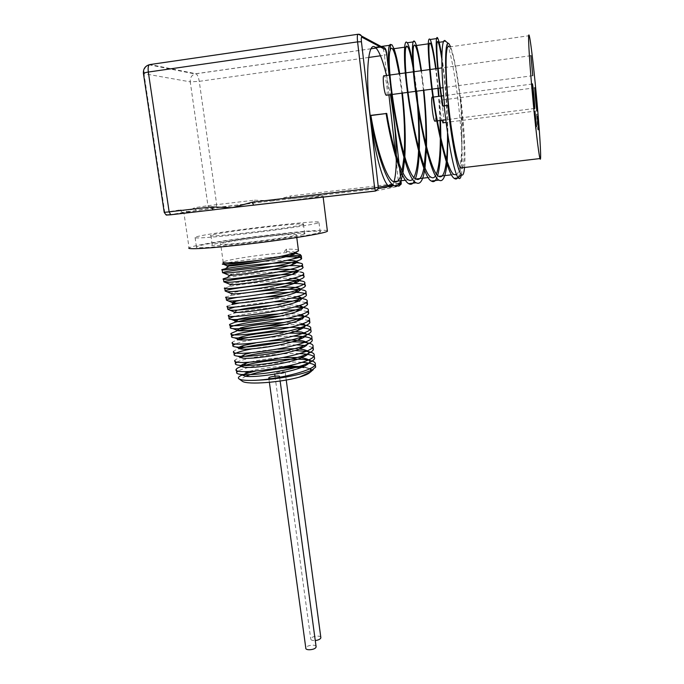 <?xml version="1.0" encoding="UTF-8"?>
<svg xmlns="http://www.w3.org/2000/svg" width="684" height="684" viewBox="0 0 684 684"><rect width="100%" height="100%" fill="white"/><g stroke="black" fill="none" stroke-linecap="round" stroke-linejoin="round"><path stroke-width="0.51" stroke-dasharray="3.42 2.56" d="M298.421 250.199C297.224 249.395 293.205 249.053 286.357 249.156L286.912 252.755L294.094 253.029M286.357 249.156L284.501 251.327L286.912 252.755M227.071 277.73C235.809 275.849 259.98 272.805 278.901 271.839M294.402 271.539L295.736 271.591M297.865 271.728L300.575 272.044L298.104 270.992M224.779 288.289L228.653 286.707C238.203 284.51 264.828 281.167 283.886 280.526M226.088 297.489L226.028 297.044L230.226 295.659L252.49 292.025M300.473 289.665L302.379 289.939L300.438 289.118M227.327 306.158L231.765 304.577M239.691 302.935C256.363 300.054 273.651 298.438 291.538 298.096M301.011 298.515L303.294 298.848L301.567 298.121M228.695 315.811L228.61 315.238L233.381 313.434C244.881 310.322 276.498 306.466 294.599 306.936M302.858 307.501L304.132 307.706L302.721 307.116M280.278 316.051L297.326 315.786M304.004 316.367L305.013 316.538L303.841 316.059M236.51 331.09L237.989 330.697M284.835 324.601L299.789 324.643M305.107 325.208L305.833 325.345L304.97 324.986M232.569 343.094L232.457 342.333C233.013 341.615 234.911 340.786 238.152 339.845M273.771 334.091L288.691 333.219M233.851 352.14L233.74 351.319C234.279 350.55 236.142 349.678 239.349 348.695M280.962 342.291L292.042 341.863M235.134 361.152L235.005 360.271C235.527 359.485 237.28 358.596 240.272 357.612M240.879 357.416L244.795 356.321M286.314 350.704L295.018 350.533M241.837 366.291L244.342 365.521M255.491 371.104L282.526 367.274M302.294 367.069L310.168 368.591M311.767 370.087L311.596 370.822M311.117 371.455L310.1 372.276L311.04 370.429M309.946 368.702L303.234 366.675M288.238 366.051C272.48 366.718 259.313 368.531 248.745 371.489M248.155 371.66C241.178 373.943 240.383 375.49 245.778 376.311M300.686 357.783L297.198 357.501M283.698 357.535C270.317 358.313 258.885 359.869 249.395 362.212M299.259 349.02L294.419 348.72M277.961 349.148C267.795 349.926 258.817 351.14 251.037 352.79M245.043 354.278C238.844 356.202 238.058 357.484 242.683 358.125M269.188 341.128L255.44 342.975M304.123 332.715L301.704 332.082M295.137 331.355L287.853 331.218M302.516 323.677L300.832 323.284C296.822 322.557 291.145 322.301 283.8 322.523M240.383 327.944L235.894 329.816M300.832 314.631L299.968 314.452C295.197 313.623 288.203 313.443 278.978 313.905M299.036 305.586C293.274 304.654 284.57 304.602 272.925 305.415M238.331 309.98L233.389 311.63M297.104 296.523L283.689 296.035M279.782 287.263C263.434 287.853 242.162 290.538 234.287 292.342L230.901 293.359M292.709 278.397C278.465 277.294 243.119 281.056 232.774 283.356L229.653 284.202M269.505 269.941C252.336 271.291 239.588 272.754 231.235 274.335L228.413 275.019M287.152 260.322L262.391 261.485M295.625 252.499L293.376 251.721L284.501 251.327M310.81 371.857C314.443 369.497 315.905 367.393 315.196 365.521M301.858 362.332C281.731 360.921 245.761 366.444 238.306 370.959M299.301 353.594C279.149 352.636 245.171 357.792 237.331 361.956M312.426 347.438L306.295 345.591M296.497 344.864C281.936 344.796 267.196 346.113 252.276 348.806M293.351 336.143C273.583 336.032 244.239 340.375 235.647 343.855M301.02 327.713L300.575 327.679M308.646 320.557L301.67 319.069M299.541 318.898L298.198 318.821M307.347 311.545L299.968 310.185M298.07 310.066L295.565 309.972M280.722 310.245C261.476 311.519 246.095 313.546 234.578 316.307M306.022 302.516L298.138 301.293M296.608 301.216L292.632 301.122M274.515 301.806C258.543 303.072 245.453 304.782 235.262 306.936M295.095 292.35L289.281 292.307M265.982 293.633L237.536 297.335M301.789 275.293L291.649 274.549M299.703 257.235L297.933 256.979M285.844 256.739L267.795 257.74C248.036 259.45 227.037 262.459 223.112 263.725L223.924 261.69L223.206 262.083L220.624 243.88C213.861 247.001 294.402 237.399 296.42 234.834C296.651 233.86 287.554 234.347 269.137 236.305C247.54 238.648 222.283 242.546 220.624 243.88M286.801 252.558L271.497 253.909C251.55 256.004 228.174 259.783 223.924 261.69M538.12 129.986L536.521 114.151L537.812 129.815L538.881 129.892M538.428 128.147L537.957 128.207M538.419 127.976L537.709 128.062M538.171 124.069L537.479 124.155M538 121.487L537.308 121.572M537.239 114.852L536.47 114.955M537.367 116.263L536.649 116.357M538.376 127.532L537.607 127.626M538.573 129.721L537.812 129.815M535.829 128.464L534.178 111.954L535.555 128.318L536.632 128.37M536.23 126.737L535.675 126.805M536.222 126.668L535.581 126.745M535.05 111.911L534.238 112.014M534.991 111.851L534.178 111.954M535.076 114.031L534.264 114.134M535.213 115.536L534.401 115.639M535.316 115.63L534.503 115.733M536.222 126.617L535.504 126.702M536.213 126.54L535.401 126.643M536.367 128.216L535.555 128.318M320.813 637.334C320.172 634.94 310.724 636.436 310.741 638.941C310.887 640.156 312.391 640.686 315.264 640.54M285.031 372.438L285.202 372.25C285.946 370.976 274.882 372.293 274.635 373.498C273.899 374.661 283.689 373.661 285.031 372.438M316.059 646.431C315.392 643.943 305.791 645.499 305.808 648.09M268.769 377.876C268.017 379.073 277.969 378.064 279.363 376.79L279.645 377.286M386.674 95.196C388.204 93.785 386.084 76.813 384.237 75.813L384.117 75.744M443.198 122.795C444.455 121.273 442.266 101.403 440.701 100.189L440.564 100.095C439.265 99.094 440.222 113.946 441.873 120.29M435.246 121.136C436.64 119.401 434.306 98.564 432.553 97.179L432.399 97.068M449.089 46.555L449.456 46.939C457.297 55.43 468.292 159.09 462.495 167.734M461.409 174.788L462.17 168.255M462.196 167.768L461.803 116.34L460.674 97.128C464.094 124.958 465.753 154.345 464.547 167.494M460.674 97.128L460.383 97.735C457.314 73.205 454.048 56.225 450.585 46.777M456.604 174.771C459.486 172.163 461.204 163.143 461.777 147.71L461.401 115.964L460.383 97.735M412.82 179.063L414.008 177.259M418.548 150.873L418.659 148.206M417.445 104.344L416.633 95.093M416.24 91.246L413.153 68.161M435.537 175.779L436.452 173.924M440.325 138.724L440.334 135.868M440.026 120.521L438.598 96.384M437.897 88.356L435.682 68.751M414.384 181.157L415.479 178.686M419.181 153.216L419.283 150.523M418.343 110.047L417.847 103.429M416.693 91.186L414.205 71.7M413.734 68.656L412.794 63.142M436.828 177.857L437.674 175.463M440.881 141.203L440.881 138.348M440.479 120.461L438.991 96.333M438.282 88.304L436.067 68.699M458.006 177.507C459.144 175.737 460.067 172.625 460.777 168.17M460.819 167.931L462.299 149.89M461.777 147.71C460.922 110.902 451.773 48.017 445.771 41.382L443.565 41.664M444.651 105.738L444.215 105.994M448.302 105.644L444.668 105.934M386.751 113.476L386.101 113.561M401.542 173.146L402.064 171M403.962 157.158L404.15 154.584M401.901 93.161L399.2 73.761M423.875 167.99L424.251 165.81M425.824 147.248L425.901 144.529M423.439 90.288L421.028 70.76M446.284 161.757L446.532 159.534M447.516 132.448L446.37 102.925C445.181 85.748 443.668 71.11 441.821 59.021M441.847 56.61C443.779 69.093 445.387 84.072 446.661 101.548L448.054 136.048M447.182 161.484L446.951 163.809M421.472 70.7L423.866 90.228M426.508 146.889L426.431 149.634M425.029 167.7L424.67 170.025M399.73 73.684L402.397 93.101M404.834 156.816L404.654 159.432M402.97 172.838L402.474 175.155M393.95 181.927L392.744 184.808M386.503 75.496L390.436 94.691M396.301 155.507L396.31 158.748M399.422 183.389L392.599 184.689M261.639 204.2C294.462 200.181 320.676 196.607 323.002 195.872C324.233 195.299 313.34 196.291 290.307 198.847L290.657 195.94L401.252 183.03M375.576 191.024L398.763 186.228L272.865 200.839L290.657 195.94M368.685 57.456L199.249 81.345L190.246 81.849L207.936 205.687L254.457 200.173L254.038 203.071L197.437 210.313C195.769 210.33 194.735 209.484 194.324 207.765L207.936 205.687L210.937 208.15L187.955 211.707L194.324 207.765M254.457 200.173L272.865 200.839L210.937 208.15M164.228 212.373L180.49 209.868C180.927 211.647 182.004 212.527 183.722 212.51L206.876 210.544M180.49 209.868L187.955 211.707L168.076 215.015M309.955 368.505L301.268 367.47M245.838 376.32C241.23 378.406 240.152 380.116 242.615 381.458M267.803 257.74L280.303 256.466M300.054 255.662L301.439 256.064M303.439 234.373L304.662 233.885C311.451 230.217 216.306 241.563 212.271 244.906C204.106 248.48 292.932 238.246 303.439 234.373M302.208 224.788L303.431 224.361C310.305 221.214 215.024 232.577 210.911 235.39C202.661 238.494 291.615 228.174 302.208 224.788M317.564 223.078C310.852 225.062 278.756 229.875 246.753 233.586C214.699 237.322 191.905 238.904 195.06 237.348C200.993 233.509 327.816 218.384 318.992 222.565L317.564 223.078M318.778 232.697L320.197 232.115C328.918 227.233 202.267 242.333 196.445 246.873C193.333 248.694 216.135 247.369 248.138 243.658C280.089 239.973 312.109 234.945 318.778 232.697M327.345 230.653C321.805 227.943 215.631 240.443 193.033 246.454L189.049 247.796L183.868 212.468M537.761 118.435L537.06 118.52M537.273 114.057L536.521 114.151M537.325 115.852L536.675 115.938M537.564 116.519L536.795 116.613M537.761 118.477L537 118.571M538.163 123.898L537.393 123.992M398.763 186.228L396.293 160.244M361.434 35.97L357.835 34.294M386.811 54.66L384.442 55.233C383.878 50.821 383.194 48.136 382.39 47.162L376.063 48.025M389.093 75.146L391.282 94.58L389.119 75.137M399.063 163.75L399.584 168.367M400.491 176.481L400.927 180.345M396.019 157.799L395.42 152.566M388.914 94.896L384.442 55.233L380.475 55.789M371.07 48.744L195.855 73.718L150.147 64.535L149.078 64.783C145.333 66.314 143.64 69.281 143.982 73.667L190.246 81.849C189.964 77.933 191.52 75.3 194.897 73.932L195.94 73.744C197.419 74.582 198.522 77.112 199.249 81.345L216.683 204.584L216.187 207.474M143.401 73.299L143.982 73.667L164.724 212.271L167.375 215.007M228.653 286.707L232.774 283.356M230.226 295.659L234.287 292.342M233.381 313.434L234.774 312.306M234.868 312.229L237.348 310.211M300.601 314.717L299.968 314.452M302.14 323.823L300.832 323.284M241.332 357.27L242.478 356.355M242.982 365.923L243.487 365.512M306.663 367.624L305.03 366.975M293.376 251.721L295.385 252.584M296.771 237.528L296.42 234.834M537.248 114.134L536.555 114.219M537.333 115.895L536.692 115.972M274.635 373.498L274.72 374.122M274.994 376.183L310.741 638.941M285.202 372.25L285.715 376.089M285.852 377.081L286.245 380.03M268.974 379.381L269.385 382.33M279.747 378.064L280.149 381.031M534.837 87.834L440.701 100.189M536.957 110.876L446.139 122.419M532.357 84.004L443.685 95.709M441.496 95.999L441.069 96.059M433.374 97.077L432.921 97.137M534.614 108.457L445.797 119.785M437.307 120.871L436.777 120.94M530.887 55.695L441.958 67.896M430.048 69.529L429.595 69.588M413.982 71.726L413.461 71.803M405.988 72.829L405.424 72.906M390.06 75.009L389.435 75.095M532.75 75.693L443.027 87.672M432.279 89.108L431.826 89.168M416.12 91.263L415.607 91.331M408.083 92.34L407.536 92.408M392.069 94.477L391.47 94.554M449.456 46.939L529.254 35.696M414.128 74.359L413.931 71.102M449.174 44.127L448.388 43.502M405.373 180.234L408.374 179.875M428.329 177.532L431.048 177.216M451.5 174.813L453.919 174.531M404.654 47.187L405.98 46.999M428.278 43.836L429.296 43.691M446.661 101.548L446.37 102.925M422.421 77.625L422.515 81.883M389.914 45.247L392.086 44.939M413.145 41.929L414.872 41.681M384.511 47.76L382.39 47.162L376.097 48.06M400.944 180.302L400.516 176.429M399.61 168.452L399.097 163.835M398.439 184.654L393.89 185.561M371.044 48.778L194.897 73.932L149.078 64.783M229.901 324.301L229.986 324.934M210.911 235.39L212.271 244.906M303.431 224.361L304.662 233.885M320.197 232.115L318.992 222.565M196.445 246.873L195.06 237.348M323.002 195.872L323.147 197.06"/><path stroke-width="1.03" d="M294.094 253.029L300.302 254.576C300.994 255.739 298.113 257.287 291.658 259.219C268.607 265.366 216.486 271.625 222.12 269.556L225.549 268.701C238.648 265.965 288.109 260.92 299.652 263.049C301.995 263.417 302.909 263.998 302.413 264.768C300.695 270.377 216.298 282.159 223.429 278.747L227.071 277.73L231.235 274.335M278.901 271.839L294.402 271.539M295.736 271.591L297.865 271.728M300.575 272.044C303.089 272.463 304.098 273.104 303.611 273.959C301.935 279.987 217.683 291.752 224.728 287.904M283.886 280.526C291.82 280.235 297.694 280.397 301.507 281.013C304.2 281.483 305.295 282.184 304.79 283.125C303.183 289.571 219.051 301.311 226.028 297.044M252.49 292.025C272.471 289.589 288.468 288.802 300.473 289.665M302.379 289.939C305.286 290.452 306.483 291.23 305.97 292.256C304.423 299.122 220.41 310.844 227.327 306.158M283.689 296.035C267.299 296.343 244.256 299.233 235.792 301.302L231.765 304.577L239.691 302.935M291.538 298.096L301.011 298.515M303.294 298.848C306.381 299.404 307.663 300.25 307.15 301.37C305.654 308.646 221.787 320.343 228.61 315.238M294.599 306.936L302.858 307.501M304.132 307.706C307.449 308.322 308.843 309.236 308.322 310.451C306.894 318.146 223.129 329.816 229.901 324.293L234.945 322.284C245.949 319.471 261.057 317.393 280.278 316.051M297.326 315.786L304.004 316.367M305.013 316.538C308.518 317.205 310.014 318.197 309.501 319.513C308.108 327.61 224.489 339.264 231.183 333.33L236.51 331.09L240.383 327.944C251.276 325.208 265.743 323.404 283.8 322.523M237.989 330.697C250.361 327.679 265.973 325.644 284.835 324.601M299.789 324.643L305.107 325.208M305.833 325.345C309.578 326.054 311.194 327.123 310.664 328.542C309.339 337.05 225.84 348.686 232.457 342.333M287.853 331.218C272.258 331.33 250.951 334.185 241.965 336.75L238.152 339.845C246.719 337.451 258.586 335.536 273.771 334.091M288.691 333.219C296.035 333.031 301.875 333.296 306.193 334.023M306.654 334.108C310.63 334.869 312.357 336.024 311.836 337.554C310.562 346.463 227.182 358.074 233.74 351.319L233.731 351.319M239.349 348.695L239.725 348.583C249.959 345.685 263.708 343.59 280.962 342.291M292.042 341.863C298.489 341.803 303.636 342.128 307.475 342.846C311.673 343.667 313.52 344.89 312.998 346.531C311.776 355.842 228.533 367.436 235.005 360.271M240.272 357.612L240.879 357.416M244.795 356.321C256.457 353.457 270.291 351.593 286.314 350.704M295.018 350.533L308.236 351.542C312.699 352.414 314.674 353.731 314.153 355.492C312.998 365.196 229.858 376.773 236.279 369.206C236.801 368.334 238.656 367.368 241.837 366.291M244.342 365.521C259.937 360.861 295.266 357.322 309.048 360.229C313.734 361.143 315.828 362.546 315.315 364.418C314.614 369.839 282.86 378.235 259.005 380.116C278.303 379.312 304.346 374.208 312.408 369.77L315.657 367.128L315.187 365.521C313.383 363.828 308.937 362.768 301.858 362.332M258.997 380.116C248.891 380.74 242.375 380.424 239.46 379.175C236.886 377.782 238.947 375.952 245.642 373.695L255.491 371.104M282.526 367.274C290.196 366.701 296.788 366.633 302.294 367.069M310.168 368.591L311.767 370.087M311.596 370.822L311.117 371.455M311.04 370.429L309.946 368.702M303.234 366.675L288.238 366.051M248.745 371.489L245.642 373.695M238.306 370.959L236.707 372.258C236.177 373.284 237.553 374.003 240.828 374.404L245.778 376.311C255.038 377.654 285.741 373.43 300.618 367.718C311.519 363.375 312.733 360.246 304.252 358.305L300.686 357.783M297.198 357.501L283.698 357.535M249.395 362.212L246.625 362.982C240.007 365.085 239.212 366.504 244.256 367.231C253.311 368.522 284.98 364.144 299.857 358.45C310.271 354.355 311.451 351.396 303.388 349.592L299.259 349.02M294.419 348.72L277.961 349.148M251.037 352.79L245.043 354.278L242.478 356.355M252.276 348.806C241.649 350.841 235.612 352.696 234.176 354.389C233.646 355.235 234.8 355.817 237.622 356.142L242.683 358.125C251.456 359.365 284.134 354.851 299.062 349.182C308.988 345.317 310.16 342.547 302.576 340.854C294.565 339.58 283.433 339.666 269.188 341.128M255.44 342.975L243.487 345.531C237.664 347.292 236.886 348.447 241.153 349.002C249.66 350.182 283.398 345.506 298.284 339.871C306.492 336.784 308.433 334.399 304.123 332.715M306.09 333.877L301.704 332.082L295.137 331.355M241.965 336.75C236.476 338.349 235.698 339.384 239.639 339.863C247.89 340.965 282.646 336.126 297.506 330.552C305.637 327.508 307.304 325.216 302.516 323.677M235.894 329.816L238.1 330.705C245.992 331.731 281.808 326.738 296.659 321.232C304.782 318.222 306.175 316.025 300.832 314.631M278.978 313.905C261.878 314.999 248.506 316.726 238.861 319.095C234.073 320.386 233.329 321.198 236.621 321.531C244.231 322.455 281.047 317.299 295.821 311.887C303.935 308.911 305.004 306.808 299.036 305.586L302.721 307.116M272.925 305.415C258.244 306.577 246.71 308.091 238.331 309.98M233.389 311.63L235.116 312.332C242.367 313.161 280.312 307.826 295.009 302.508C302.653 299.754 303.705 297.814 298.156 296.694L297.104 296.523M235.792 301.302C231.654 302.311 230.936 302.918 233.62 303.115C240.486 303.833 279.491 298.344 294.129 293.137C301.396 290.572 302.422 288.776 297.198 287.759C293.385 287.126 287.579 286.964 279.782 287.263M230.901 293.359L232.158 293.881C238.69 294.462 278.704 288.81 293.239 283.74C300.122 281.363 301.131 279.722 296.283 278.798L292.709 278.397M229.653 284.202L230.679 284.629C236.767 285.083 277.986 279.243 292.393 274.31C298.857 272.129 299.831 270.625 295.308 269.804C290.059 269.077 281.457 269.12 269.505 269.941M228.413 275.019L229.226 275.361C234.928 275.661 277.191 269.65 291.478 264.888C297.591 262.878 298.549 261.51 294.342 260.784L287.152 260.322M262.391 261.485L229.756 265.272C226.703 265.828 226.045 266.093 227.781 266.067C233.047 266.213 276.379 260.031 290.546 255.44C294.496 254.2 296.189 253.225 295.625 252.499M310.049 372.327C308.92 373.549 306.321 374.849 302.243 376.234L299.566 377.081L310.81 371.857L312.408 369.77M240.828 374.404C251.661 376.003 287.34 371.173 304.294 364.76C310.416 362.503 313.828 360.442 314.546 358.553C315.059 355.714 309.98 354.064 299.301 353.594M237.331 361.956L235.441 363.341C234.911 364.273 236.177 364.923 239.246 365.282C249.848 366.829 286.673 361.819 303.602 355.441C309.424 353.312 312.691 351.362 313.392 349.609L312.426 347.438M306.295 345.591L296.497 344.864M237.622 356.142C247.89 357.629 285.895 352.465 302.85 346.121C308.424 344.103 311.545 342.274 312.229 340.641C312.673 337.708 306.389 336.212 293.351 336.143M235.647 343.855L232.893 345.42C232.389 346.181 233.432 346.694 236.023 346.985C246.009 348.404 285.211 343.052 302.148 336.759C307.424 334.869 310.399 333.159 311.066 331.637C311.673 329.603 308.322 328.294 301.02 327.713M300.575 327.679C279.277 325.9 233.398 332.817 231.619 336.425C231.115 337.101 232.064 337.563 234.467 337.81C244.128 339.136 284.561 333.604 301.422 327.388C306.423 325.61 309.245 324.019 309.903 322.617L308.646 320.557M301.67 319.069L299.541 318.898M298.198 318.821C276.345 317.53 232.132 324.156 230.337 327.397C229.85 327.995 230.688 328.406 232.876 328.611C242.136 329.859 283.792 324.148 300.627 318.017C305.397 316.35 308.091 314.862 308.723 313.563L307.347 311.545M299.968 310.185L298.07 310.066M295.565 309.972L280.722 310.245M234.578 316.307L229.046 318.351C228.576 318.881 229.337 319.231 231.346 319.402C240.289 320.531 283.091 314.64 299.849 308.629C304.363 307.065 306.928 305.688 307.552 304.491L306.022 302.516M298.138 301.293L296.608 301.216M292.632 301.122L274.515 301.806M235.262 306.936L227.763 309.271L229.798 310.168C238.314 311.186 282.458 305.098 299.096 299.199C303.345 297.754 305.774 296.488 306.381 295.385C307.039 293.616 303.277 292.607 295.095 292.35M289.281 292.307L265.982 293.633M237.536 297.335C231.124 298.498 227.439 299.447 226.472 300.173L228.251 300.917C236.331 301.806 281.705 295.539 298.258 289.785C302.294 288.434 304.611 287.263 305.192 286.263C310.63 279.098 228.447 287.519 225.173 291.042L226.755 291.658C234.441 292.393 280.987 285.938 297.42 280.346C301.234 279.106 303.431 278.02 304.012 277.106C304.457 276.336 303.713 275.729 301.789 275.293M291.649 274.549C269.47 274.293 225.874 280.055 223.873 281.893L225.224 282.372C232.415 282.962 280.354 276.293 296.625 270.873C300.19 269.735 302.26 268.752 302.824 267.923C308.381 261.613 225.977 270.052 222.574 272.711L223.728 273.07C230.465 273.489 279.636 266.632 295.753 261.408C299.13 260.356 301.088 259.467 301.627 258.723L299.703 257.235M297.933 256.979L285.844 256.739M223.112 263.725C221.915 264.092 222.078 264.289 223.6 264.315C229.414 264.281 241.862 262.853 260.92 260.031M223.206 262.083C220.744 263.733 239.075 262.793 260.929 260.031C274.882 257.74 285.621 255.508 293.137 253.328L298.515 250.934L298.421 250.199M537.41 116.263L538.881 129.892L537.367 116.263M536.487 126.702L534.991 111.851L536.23 126.737M315.264 640.54C318.06 640.19 319.881 639.403 320.736 638.163L320.813 637.334M269.385 382.33L305.808 648.09C305.286 650.74 314.845 649.997 315.982 647.303L316.059 646.431M279.551 376.585C280.312 375.268 269.034 376.619 268.769 377.876L268.974 379.381M384.117 75.744C382.014 74.428 384.117 94.153 386.186 95.264L386.674 95.196M441.873 120.29L443.198 122.795M534.897 87.706L534.939 87.817C535.546 89.553 537.65 113.604 536.957 110.876C536.393 109.423 534.341 86.295 534.897 87.706M432.399 97.068C430.458 95.709 432.844 119.717 434.785 121.196L435.246 121.136M532.426 83.858L532.477 83.987C533.169 85.979 535.392 111.492 534.614 108.457C533.982 106.781 531.801 82.302 532.426 83.858M530.955 55.592L532.75 75.693L530.955 55.592M529.117 35.277L529.254 35.696C530.818 41.108 534.649 74.984 537.419 106.832C540.215 138.767 541.514 163.707 539.984 158.56C538.624 154.276 534.939 122.829 532.007 89.561C529.057 56.242 527.8 31.584 529.117 35.277M462.495 167.734L460.589 167.956C457.057 163.998 451.209 133.286 448.106 100.557C444.968 67.776 445.583 43.237 449.089 46.555M464.547 167.494C463.949 174.061 462.803 176.378 461.11 174.463C457.468 170.649 451.363 139.955 447.832 105.481L444.19 105.772C447.909 141.87 454.39 173.916 458.28 177.874L458.306 177.9C459.657 179.43 460.691 178.396 461.409 174.788M462.17 168.255L462.196 167.768M447.832 105.481L448.302 105.644C444.258 67.733 444.925 37.723 449.174 44.127L450.585 46.777M402.474 175.155C400.431 183.936 397.481 187.356 393.633 185.415C386.212 181.91 375.952 150.737 370.138 115.416L386.751 113.476C392.283 146.88 401.653 176.506 408.374 179.883C410.024 180.858 411.503 180.585 412.82 179.063M414.008 177.259C416.428 172.274 417.95 163.476 418.548 150.873M418.659 148.206C419.095 134.637 418.685 120.016 417.445 104.344M416.633 95.093L416.24 91.246M413.153 68.161C411.169 56.558 409.348 49.419 407.69 46.76C405.689 44.092 404.902 49.316 405.321 62.432C406.211 97.248 421.301 173.727 431.048 177.207C432.758 178.344 434.254 177.866 435.537 175.779M436.452 173.924C438.94 167.187 440.231 155.456 440.325 138.724M440.334 135.868L440.026 120.521M438.598 96.384L437.897 88.356M435.682 68.751C433.776 55.028 432.074 46.606 430.587 43.502C427.996 40.33 428.364 54.019 431.698 84.551C436.349 123.778 447.114 170.812 453.919 174.54L456.604 174.771M386.058 113.339C391.821 148.779 401.645 180.097 408.647 183.663C410.862 184.979 412.777 184.141 414.384 181.157M415.479 178.686C417.428 173.069 418.668 164.579 419.181 153.216M419.283 150.523C419.677 138.065 419.36 124.573 418.343 110.047M417.847 103.429L416.693 91.186M414.205 71.7L413.734 68.656M412.794 63.142C410.776 52.146 408.929 45.358 407.262 42.776C405.236 40.099 404.312 44.793 404.483 56.849C404.637 92.075 420.891 177.395 431.33 181.012C433.511 182.457 435.34 181.405 436.828 177.857M437.674 175.463C439.735 168.05 440.804 156.627 440.881 141.203M440.881 138.348L440.479 120.461M438.991 96.333L438.282 88.304M436.067 68.699C433.887 52.796 431.92 43.058 430.168 39.492C427.372 36.107 427.62 50.265 430.929 81.977C435.665 123.71 447.079 174.446 454.21 178.353C455.647 179.447 456.912 179.165 458.006 177.507M445.754 41.356C441.214 34.653 440.402 65.989 444.651 105.738M386.101 113.561L370.882 115.536C376.465 148.838 386.238 178.319 393.36 181.645C396.848 183.398 399.576 180.567 401.542 173.146M402.064 171L403.962 157.158M404.15 154.584C405.133 135.62 404.389 115.151 401.901 93.161M399.2 73.761L395.822 57.567C394.634 53.113 393.531 50.231 392.531 48.915C391.513 47.615 390.726 48.119 390.162 50.428C384.793 64.689 402.688 175.121 415.915 178.986C419.472 180.935 422.122 177.276 423.875 167.99M424.251 165.81L425.824 147.248M425.901 144.529C426.192 127.147 425.371 109.064 423.439 90.288M421.028 70.76C418.941 57.097 417.035 48.735 415.299 45.674C413.025 42.664 412.52 50.582 413.794 69.452C416.419 107.687 430.031 172.744 438.658 176.327C442.291 178.473 444.839 173.616 446.284 161.757M446.532 159.534C447.285 151.933 447.618 142.905 447.516 132.448M441.821 59.021C440.453 50.163 439.265 44.631 438.264 42.417C435.862 36.714 436.298 58.961 441 92.511L443.044 106.148L442.557 105.986L440.376 91.083C435.546 55.686 435.221 32.404 437.854 38.407C438.983 40.818 440.316 46.88 441.847 56.61M444.215 105.994L443.044 106.148M444.19 105.772L442.557 105.986M448.054 136.048L447.182 161.484M446.951 163.809C445.506 176.994 442.839 182.431 438.94 180.131C429.791 176.404 415.197 104.729 412.905 64.766C411.845 46.247 412.495 38.552 414.872 41.681C416.898 45.187 419.095 54.865 421.472 70.7M423.866 90.228C425.901 109.944 426.782 128.831 426.508 146.889M426.431 149.634L425.029 167.7M424.67 170.025C422.883 180.644 420.053 184.902 416.188 182.782C400.986 178.002 381.886 45.854 390.496 44.392L392.094 44.939L393.984 48.726C395.916 54.002 397.84 62.321 399.73 73.684M402.397 93.101C404.988 115.972 405.8 137.21 404.834 156.816M404.654 159.432L402.97 172.838M370.882 115.536L370.138 115.416C365.136 73.804 368.112 40.647 375.285 47.333C378.996 50.573 382.732 59.961 386.503 75.496M392.744 184.808C391.581 186.758 390.213 187.151 388.632 185.997L388.102 185.552C382.236 180.627 374.054 149.864 370.138 115.416M390.436 94.691C394.095 116.263 396.053 136.535 396.301 155.507M396.31 158.748C396.224 169.23 395.446 176.959 393.95 181.927M392.599 184.689L374.618 187.895L375.576 191.024L378.261 188.647L378.346 187.425L361.434 41.733L357.587 41.878L374.618 187.895L252.345 202.156L253.507 205.14L375.465 190.99L378.261 188.647L393.89 185.561M206.876 210.544L261.639 204.2M213.057 209.877L211.587 206.91L169.145 211.86L170.743 214.785L213.057 209.877M252.345 202.156L232.321 207.688L211.587 206.91M251.721 205.397L375.576 191.024M301.268 367.47C285.382 366.855 256.397 371.438 245.838 376.32M239.46 379.175L242.615 381.458C248.172 384.878 280.962 382.407 299.566 377.081M280.303 256.466C290.178 255.594 296.753 255.329 300.054 255.662M301.439 256.064L301.345 256.466C300.532 257.141 297.301 258.065 291.658 259.219M189.049 247.796C185.552 249.831 211.082 248.352 247.069 244.179C283.005 240.024 318.753 234.398 325.943 231.919L327.422 231.295L327.345 230.653M401.252 183.03L401.157 184.124L398.763 186.228M400.927 180.345L401.234 183.038L399.422 183.389M361.434 41.733C361.135 38.68 361.255 37.158 361.793 37.158C361.357 35.132 360.16 34.166 358.202 34.243C357.287 34.234 357.082 36.782 357.587 41.878L148.317 72.051C147.778 67.16 148.385 64.655 150.147 64.535L357.835 34.294M361.793 37.158L385.537 49.718C385.16 47.931 384.1 47.068 382.347 47.136L361.434 35.97M385.537 49.718L386.811 54.66M386.785 54.583L389.093 75.146L386.811 54.6C386.323 50.548 385.562 48.273 384.511 47.76M399.097 163.835L391.308 94.58L399.063 163.75M399.584 168.367L400.491 176.481M396.293 160.244L396.019 157.799M395.42 152.566L388.914 94.896M167.375 215.007L170.743 214.785M169.145 211.86L164.22 212.356L143.426 73.47C143.213 73.06 144.846 72.581 148.317 72.051L169.145 211.86M380.475 55.789L368.685 57.456M371.07 48.744L376.063 48.025M225.549 268.701L229.756 265.272M299.652 263.049L294.342 260.784M298.104 270.992L295.308 269.804M301.507 281.013L296.283 278.798M300.438 289.118L297.198 287.759M301.567 298.121L298.156 296.694M234.945 322.284L238.861 319.095M303.841 316.059L300.601 314.717M304.97 324.986L302.14 323.823M239.725 348.583L243.487 345.531M307.475 342.846L302.576 340.854M308.236 351.542L303.388 349.592M243.487 365.512L246.625 362.982M309.048 360.229L304.252 358.305M295.385 252.584L297.326 253.422M300.618 367.718L304.294 364.76M244.256 367.231L239.246 365.282M299.857 358.45L303.602 355.441M299.053 349.182L302.85 346.121M241.153 349.002L236.023 346.985M298.292 339.871L302.148 336.759M239.639 339.863L234.467 337.81M297.506 330.552L301.422 327.388M238.1 330.705L232.876 328.611M296.651 321.232L300.627 318.017M236.621 321.531L231.346 319.402M295.83 311.887L299.849 308.629M235.116 312.332L229.798 310.168M295.009 302.508L299.096 299.199M233.62 303.115L228.251 300.917M294.129 293.137L298.258 289.785M232.167 293.881L226.755 291.658M293.239 283.74L297.42 280.346M230.679 284.629L225.224 282.372M292.393 274.31L296.625 270.873M229.226 275.361L223.728 273.07M291.469 264.888L295.753 261.408M227.781 266.067L223.6 264.315M290.546 255.44L293.137 253.328M302.243 376.234L302.687 375.884M298.515 250.934L296.771 237.528M274.72 374.122L274.994 376.183M285.715 376.089L285.852 377.081M286.245 380.03L320.864 637.736M279.645 377.286L279.747 378.064M280.149 381.031L316.119 646.85M446.139 122.419L442.804 122.846M443.685 95.709L441.496 95.999M441.069 96.059L433.374 97.077M445.797 119.785L437.307 120.871M436.777 120.94L434.785 121.196M441.958 67.896L438.119 68.417M437.7 68.477L430.048 69.529M429.595 69.588L413.982 71.726M413.461 71.803L405.988 72.829M405.424 72.906L390.06 75.009M389.435 75.095L384.237 75.813M443.027 87.672L440.393 88.022M439.974 88.082L432.279 89.108M431.826 89.168L416.12 91.263M415.607 91.331L408.083 92.34M407.536 92.408L392.069 94.477M391.47 94.554L386.186 95.264M460.589 167.956L539.984 158.56M461.11 174.463L458.306 177.9M413.931 71.102L413.786 68.999M405.321 62.432L404.483 56.849M438.572 96.093L438.777 93.802M431.698 84.551L430.929 81.977M448.388 43.502L445.771 41.382M393.36 181.636L405.373 180.234M415.915 178.994L428.329 177.532M438.649 176.327L451.5 174.813M392.531 48.915L404.654 47.187M405.98 46.999L407.69 46.76M415.299 45.683L428.278 43.836M429.296 43.691L430.587 43.511M438.264 42.417L443.565 41.664M440.376 91.083L441 92.511M412.905 64.766L413.794 69.452M390.496 44.392L390.162 50.428M393.984 48.726L395.822 57.567M388.632 185.997L393.633 185.415M408.647 183.663L416.188 182.782M431.33 181.021L438.931 180.131M454.21 178.353L458.28 177.874M375.285 47.333L389.914 45.247M407.254 42.767L413.145 41.929M430.168 39.501L437.854 38.407M398.439 184.654L401.157 184.124L400.944 180.302M400.516 176.429L399.61 168.452M214.827 209.68L170.53 214.767C165.058 214.571 167.323 216.623 164.228 212.373M149.078 64.783C145.085 66.151 143.195 68.99 143.401 73.299M371.044 48.778L376.097 48.06M222.12 269.556L222.574 272.711M223.471 279.063L223.873 281.893M224.779 288.289L225.173 291.042M226.088 297.489L226.472 300.173M227.319 306.158L227.763 309.271M228.695 315.811L229.054 318.351M229.986 324.934L230.337 327.397M231.183 333.33L231.619 336.425M232.569 343.094L232.893 345.42M233.851 352.14L234.176 354.397M235.134 361.152L235.441 363.341M236.279 369.206L236.707 372.258M301.345 256.466L301.635 258.723M302.413 264.768L302.824 267.923M303.602 273.968L304.012 277.106M304.79 283.125L305.192 286.263M305.97 292.256L306.381 295.385M307.15 301.37L307.552 304.491M308.33 310.451L308.732 313.563M309.501 319.513L309.903 322.617M310.664 328.542L311.066 331.637M311.836 337.554L312.229 340.641M312.998 346.531L313.392 349.609M314.153 355.492L314.546 358.553M315.307 364.427L315.657 367.128M300.31 254.576L301.464 256.098M323.147 197.06L327.422 231.295"/></g></svg>
